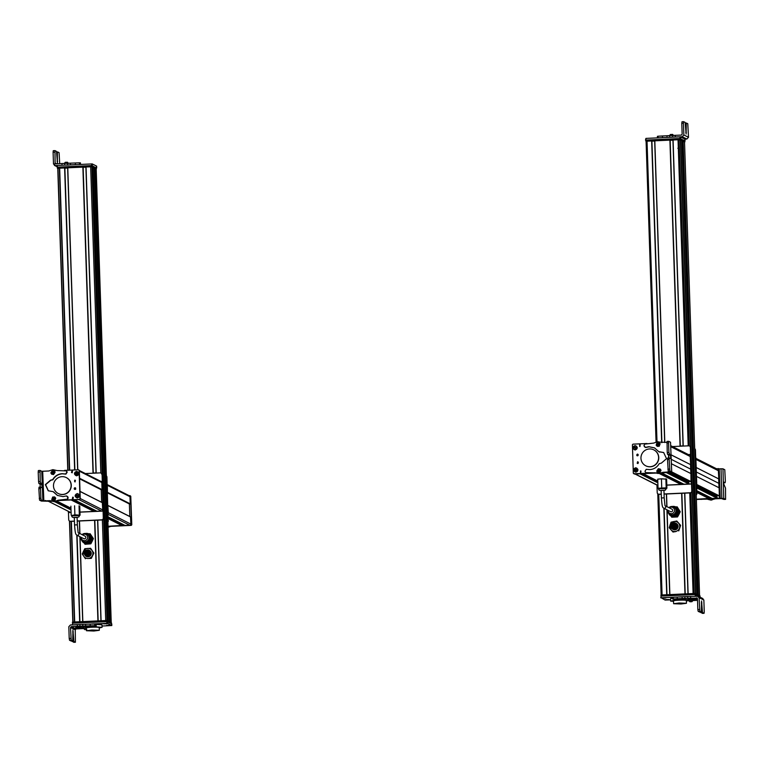 <?xml version="1.0" encoding="UTF-8"?>
<svg xmlns="http://www.w3.org/2000/svg" width="764" height="764" viewBox="0 0 764 764"><rect width="100%" height="100%" fill="white"/><g stroke="black" fill="none" stroke-linecap="round" stroke-linejoin="round"><path stroke-width="1.15" d="M662.063 594.955L666.724 594.736L663.84 508.241M656.085 442.375L646.086 141.273L651.663 140.929L661.91 442.652L651.902 140.968M651.912 141.168L654.681 141.044M667.058 509.865L669.875 594.593L684.974 593.895L681.631 493.305M654.672 140.805L664.68 442.509L654.672 140.805L670.152 140.118L680.313 446.205L670.152 140.118M670.162 140.328L672.941 140.204M684.792 493.152L688.125 593.752L693.101 593.523L689.749 492.933M672.931 139.965L683.083 446.071L672.931 139.965L678.04 139.716L688.383 445.832L678.231 139.726M678.986 139.898L681.88 140.423L696.93 594.172M681.88 140.48L683.15 141.12L698.201 594.803M698.315 594.86L683.15 141.12M683.255 141.12L684.515 141.751L699.557 595.49M674.641 522.738A3.371 3.314 -63.2 0 0 672.358 529.022A3.371 3.314 -63.2 0 0 676.99 527.141A3.371 3.314 -63.2 0 0 674.641 522.738M675.166 523.34L674.469 523.082C677.706 525.852 677.248 527.781 673.103 528.869A2.97 2.932 -63.2 0 1 671.031 524.983A2.97 2.932 -63.2 0 1 674.469 523.082M674.555 523.12C677.792 525.89 677.334 527.819 673.189 528.908L672.492 528.65M674.316 523.712C676.856 525.88 676.493 527.389 673.256 528.239C670.725 526.071 671.078 524.562 674.316 523.712L674.832 523.894M673.256 528.239L672.74 528.048M675.214 524.133A2.33 2.292 -63.2 0 0 672.931 524.792M672.597 525.24A2.33 2.292 -63.2 0 0 672.301 526.157M673.132 527.045L672.33 526.644L672.587 526.138L672.33 526.644A2.33 2.292 -63.2 0 0 673.16 528.211M673.199 527.064L673.323 526.52M675.166 527.886L675.3 527.341M675.653 525.823L675.777 525.279L675.653 525.823M674.669 525.288L674.793 524.744M673.514 525.699L673.647 525.154L673.514 525.699M674.039 527.934L674.173 527.389M675.873 526.959L676.006 526.415M674.526 526.654L674.65 526.109M674.364 527.475L674.497 526.931L674.364 527.475M674.851 525.422L674.975 524.868L674.851 525.422M673.867 524.887L673.991 524.333L673.867 524.887M672.712 525.298L672.845 524.753L672.712 525.298M673.237 527.532L673.37 526.988L673.237 527.532M675.07 526.558L675.204 526.004L675.07 526.558M673.724 526.243L673.848 525.699L673.724 526.243M676.016 531.534L673.008 532.04L676.016 531.534M673.008 532.04L669.197 527.723L671.04 522.194L673.8 521.554L676.818 521.038L680.619 525.355L678.776 530.894M676.694 520.981L680.495 525.298L678.652 530.827M672.826 529.213A3.371 3.314 -63.2 0 0 678.098 526.635A3.371 3.314 -63.2 0 0 675.825 523.273M679.511 528.029A5.052 4.976 116.8 0 1 671.031 529.844A5.052 4.976 116.8 0 1 673.8 521.554A5.052 4.976 116.8 0 1 679.511 528.029M675.548 506.857L677.2 506.876L680.246 511.775L678.957 514.392L677.534 516.941L671.776 517.199L670.868 515.929M677.076 506.819L680.122 511.718L677.534 516.941M677.41 516.875L671.651 517.142M692.719 600.599L697.532 600.313M697.322 598.174L687.715 598.183L687.657 596.503L686.196 596.541L673.275 597.286L672.731 597.429L673.275 597.286L673.332 598.966L677.267 598.728L677.21 597.056M677.267 598.728L687.715 598.183M672.788 599.11L684.974 598.852M697.121 599.148L692.404 599.769C698.955 599.148 698.353 598.852 690.608 598.9L688.412 598.966M692.404 599.769L691.401 599.807L691.363 598.861M689.214 600.112L691.401 599.807M687.103 600.8L688.832 600.743M691.525 600.303L692.547 600.418M698.172 596.273L687.657 596.503M700.626 612.05L702.374 613.377L704.055 613.311L704.246 611.754L703.864 600.017L702.145 598.422M697.475 598.632L696.615 597.83L697.475 598.632L697.838 609.529L698.162 611.334L699.757 612.088M702.374 613.377L704.036 613.301L702.488 612.556L701.553 600.962L701.371 612.012L699.824 611.257L699.108 597.715L697.389 596.121M701.39 612.012L699.709 612.088L701.39 612.012M688.784 600.58L689.844 601.755L691.993 601.679L693.005 600.409L688.784 600.58M691.983 601.65L689.854 601.755M690.303 601.765L691.678 601.698L690.303 601.688M685.633 598.317L688.841 598.279M685.996 599.721L687.944 599.578L685.9 599.692L684.792 598.489M687.944 599.578L689.061 598.355M686.511 599.721L687.772 599.625L686.511 599.616M682.195 598.499L682.137 596.827L661.232 597.782L665.1 600.074L670.611 599.874M700.196 596.799L695.211 594.545L661.175 596.111L660.755 597.849M663.486 597.811C666.571 597.792 666.8 597.906 664.164 598.155C661.08 598.174 660.85 598.059 663.486 597.811C666.571 597.792 666.8 597.906 664.164 598.155C661.08 598.174 660.85 598.059 663.486 597.811M666.867 599.539C669.952 599.52 670.181 599.644 667.545 599.883C664.46 599.902 664.231 599.788 666.867 599.539C669.952 599.52 670.181 599.644 667.545 599.883C664.46 599.902 664.231 599.788 666.867 599.539M679.253 603.092L674.841 603.665L680.8 603.904L685.222 603.321L679.253 603.092M680.991 603.999L673.609 603.713L679.072 602.997L686.454 603.283L680.991 603.999M673.609 603.713L673.514 600.915A6.427 0.535 -1.9 0 1 678.976 600.198A6.427 0.535 -1.9 0 1 686.359 600.485L686.454 603.283M673.533 601.335L670.649 601.125L674.087 600.275L683.369 599.855L689.224 600.275L686.378 600.981M672.654 598.097L670.572 598.613L670.649 601.125M674.087 600.275L674.049 599.205M689.224 600.275L689.176 598.966M683.369 599.855L683.331 598.842M695.574 594.583L692.862 594.659M661.462 596.092L661.423 594.984L694.896 593.447L699.939 595.681L699.967 596.674L699.948 595.691M665.912 597.801L662.35 597.925L665.75 597.878M661.996 597.983L665.31 598.04L661.891 597.868M665.95 599.625L667.87 599.845L665.893 599.511M668.462 599.797L666.533 599.578L669.111 599.606M693.855 585.319L693.015 585.272M683.083 445.889L680.304 446.014M665.263 505.816L671.909 509.168A1.404 1.385 116.8 0 1 671.317 511.813A1.404 1.385 116.8 0 1 670.639 511.67L663.735 508.184A1.404 1.385 116.8 0 0 665.291 505.883M661.385 497.947L664.193 497.851L663.945 490.307L661.137 490.402L661.385 497.947C662.187 508.48 662.799 507.153 663.735 508.184M666.342 488.282L666.915 488.225L666.609 479.171L661.433 478.808L657.728 479.171L658.033 488.234L658.606 488.521M665.874 478.799L666.179 487.852L658.033 488.234M666.915 488.225L666.179 487.852M661.433 478.808L661.739 487.862M663.782 487.881L658.616 488.807L666.351 488.549L663.782 487.881M668.032 510.352A3.285 3.237 -63.2 0 0 672.922 513.217A3.285 3.237 -63.2 0 0 674.068 508.719A3.285 3.237 -63.2 0 0 669.293 507.85M668.72 513.542A5.109 5.033 -63.2 0 0 671.05 516.025L671.995 516.502A5.109 5.033 -63.2 0 0 679.339 511.727A5.109 5.033 -63.2 0 0 676.598 507.382L675.643 506.904A5.109 5.033 -63.2 0 0 672.263 506.503M671.05 516.025A5.109 5.033 -63.2 0 0 678.394 511.25A5.109 5.033 -63.2 0 0 675.643 506.904M670.276 514.602A4.212 4.145 -63.2 0 0 670.639 514.812L671.451 515.222A4.212 4.145 -63.2 0 0 677.506 511.288A4.212 4.145 -63.2 0 0 675.242 507.707L674.431 507.296A4.212 4.145 -63.2 0 0 674.049 507.134M668.939 507.668A4.212 4.145 116.8 0 1 675.376 508.499A4.212 4.145 116.8 0 1 669.493 514.201A4.212 4.145 116.8 0 1 667.669 510.171M670.639 514.812A4.212 4.145 -63.2 0 0 676.694 510.877A4.212 4.145 -63.2 0 0 674.431 507.296M716.25 468.628L718.58 469.086L719.526 497.584L718.991 498.166L696.367 499.207L709.231 498.453L696.844 492.207M706.872 496.867L696.816 491.262M707.531 496.132L706.853 496.323M712.086 498.405L717.195 498.252L716.928 496.667L696.711 486.467M696.778 485.169L717.73 495.74L719.363 495.884L719.096 487.795L696.491 476.392M718.981 487.738L718.685 478.885L696.195 467.539M696.195 467.482L718.685 478.885M718.8 478.885L718.361 470.634M716.221 469.535L716.212 468.638M718.972 468.829L722.964 468.819L724.778 469.726L725.351 481.177L725.131 482.724L723.928 482.113L723.689 483.793L725.533 488.167L725.59 499.36L723.775 498.443L715.295 498.816L710.864 500L709.326 499.608M709.708 499.799L706.576 499.007L711.122 500.134L712.516 499.694M706.843 499.14L701.724 499.236M700.235 499.312L701.906 499.331M710.472 498.787L709.498 498.902M721.044 468.752L721.856 498.405L715.037 498.682L712.258 499.56M721.283 498.539L723.966 499.427M721.856 498.405L723.775 498.472L722.964 468.819M725.609 499.36L723.928 499.427L725.609 499.36M725.151 482.733L723.718 482.781L725.151 482.733M711.169 497.975L710.3 498.109A1.127 1.108 116.8 0 1 709.489 497.125M718.657 468.752L719.23 469.287L720.242 497.784L719.707 498.367L696.376 499.494M718.456 468.695L718.972 469.153L719.984 497.651L719.239 498.252M717.1 498.357L696.376 499.35M718.399 468.618L719.23 469.287M718.007 468.552L718.752 469.172L718.179 468.638L718.752 469.172L719.698 497.67L719.163 498.262L696.376 499.303M716.603 495.167L716.269 495.817A1.127 1.108 116.8 0 1 715.782 496.094M695.297 457.092L695.87 457.626L696.816 486.124L696.281 486.706M695.87 457.626L696.816 486.124M696.214 494.623A1.681 1.662 -63.2 0 0 696.634 493.449L695.183 449.862A1.681 1.662 -63.2 0 0 694.696 448.735M696.233 494.986A1.681 1.662 -63.2 0 0 696.892 493.582L696.634 493.449M694.696 448.649A1.681 1.662 -63.2 0 1 695.441 449.986L696.892 493.582M688.049 454.427L688.058 455.325M690.198 456.433L690.637 464.674L671.04 454.79M671.04 454.847L690.637 464.674M690.532 464.684L690.818 473.537M671.384 463.729L690.933 473.594L691 481.855L670.754 472.037L689.615 481.54M687.657 481.845A0.984 0.965 116.8 0 1 687.858 480.661M688.612 482.342L689.033 484.051L683.923 484.204M689.033 484.051L666.313 472.591L661.719 472.801L668.118 472.505L668.653 471.923M679.368 481.931L678.719 482.657M680.886 483.784L680.915 484.424L666.81 485.073L690.837 483.965L691.372 483.383L690.427 454.876L688.097 454.427M633.9 473.422L634.645 474.043L634.072 473.508L634.645 474.043L656.744 473.031L643.021 473.642M657.852 482.838L639.946 473.804L635.314 474.014L657.938 485.426M657.947 485.57L656.792 484.968L657.938 485.474A1.127 1.108 116.8 0 1 657.489 485.36L635.027 474.024M657.89 472.629A1.127 1.108 116.8 0 1 656.925 471.512M669.168 471.503L669.894 471.865L663.104 472.305L657.938 473.499L671.68 471.846L691.2 481.683M669.894 471.865L668.214 471.016L669.875 470.93L669.168 459.489L669.359 457.942L670.572 458.553L670.782 456.882L668.901 452.508L668.519 442.862L668.71 441.325L670.477 442.213M666.848 442.394L659.389 442.108M659.303 442.069L657.804 441.716L653.602 443.101L644.663 444.142L643.956 445.536L645.389 447.379L644.281 446.606M646.038 472.735L655.063 472.868L645.781 472.61L644.959 471.283L646.249 469.306L649.763 469.621C653.917 469.277 657.069 467.301 659.227 463.672L661.337 463.137L666.542 458.686L663.649 452.527L658.749 451.639L654.5 447.876L648.865 446.692L645.389 447.379M659.714 452.126L658.749 451.639M654.805 472.735L657.537 473.288M660.287 469.125L661.003 470.576L659.466 472.792L657.527 472.372L656.801 470.93L658.348 468.704L660.306 469.134L660.917 470.089M656.429 444.944L656.916 442.833M655.063 472.868L657.718 473.384M659.017 451.772L663.782 452.594M644.549 446.739L645.647 447.513L649.123 446.825L654.624 447.943M669.875 470.93L671.68 471.846L670.525 442.251M668.691 441.315L667.029 441.401L668.691 441.315M669.34 457.942L667.679 458.028L667.507 459.575L668.214 471.016M667.048 441.411L667.23 452.594L667.555 454.399L668.767 455.01L668.911 458.639M657.642 470.748C658.253 469.277 658.969 469.22 659.781 470.567C659.17 472.037 658.463 472.095 657.642 470.748M658.052 471.121L658.769 471.464L659.38 470.194L657.995 470.309L658.052 471.121M658.883 471.378L657.995 470.309M659.38 470.194L658.769 469.908L658.893 470.748L658.11 470.366L658.654 469.85M659.389 470.337L658.893 470.748L659.428 471.006M656.152 445.173L657.078 442.633L659.065 442.528L660.134 443.731L659.217 446.272L657.231 446.377L656.152 445.173M656.944 444.724C657.155 443.149 657.833 442.9 658.969 443.989C658.759 445.565 658.081 445.804 656.944 444.724M657.432 444.973L658.215 445.116L658.482 443.741L657.174 444.209L657.432 444.973M657.537 444.992L657.174 444.209M658.291 445.03L657.279 444.266L657.699 443.597M657.575 445.001L657.804 443.655L658.492 443.779M658.53 443.884L658.129 444.447L658.711 444.533M650.068 466.728A8.929 8.796 -63.2 0 0 653.793 449.862A8.929 8.796 -63.2 0 0 641.168 455.993A8.929 8.796 -63.2 0 0 650.068 466.728M645.838 465.849A8.929 8.796 -63.2 0 0 645.924 465.887A8.929 8.796 -63.2 0 0 658.558 459.756A8.929 8.796 -63.2 0 0 653.879 449.901M637.119 455.755A0.84 0.831 116.8 0 1 637.864 454.274M637.386 455.783L637.338 454.112A0.84 0.831 116.8 0 1 638.179 455.124A0.84 0.831 116.8 0 1 637.386 455.783L636.985 455.697M647.012 443.531L632.955 444.151L632.42 444.734L633.308 473.241L633.881 473.776L648.741 473.117M633.308 473.241L634.139 473.9L656.295 472.935M662.741 472.505L667.908 472.286L668.443 471.703M637.625 463.423L637.577 461.752L637.224 463.337M635.037 445.555C637.94 446.921 637.988 448.411 635.17 450.025C632.267 448.669 632.22 447.169 635.037 445.555M635.724 467.721C638.628 469.086 638.675 470.576 635.858 472.2C632.955 470.834 632.907 469.344 635.724 467.721M639.63 444.581L639.688 446.424L640.079 444.677M640.452 470.911L640.509 472.754L640.891 471.006M662.054 472.677L668.166 472.41L668.701 471.827M633.566 473.365L634.139 473.9M637.883 463.557L638.102 461.914M639.946 446.558L640.203 444.753M640.767 472.887L641.015 471.082M637.663 463.318A0.563 0.554 116.8 0 1 638.169 462.335M638.035 463.299A0.563 0.554 116.8 0 1 637.844 463.337L637.816 462.22A0.563 0.554 116.8 0 1 638.37 462.898M634.473 473.957L656.391 472.945M662.025 472.687L665.845 472.515M637.835 455.64L637.558 454.58L637.319 455.64M637.768 455.783L637.911 454.695M634.263 446.701A1.518 1.49 -63.2 0 0 633.862 447.217L636.154 449.022A1.518 1.49 -63.2 0 0 636.555 448.506M636.154 449.022L636.402 449.251C634.139 450.063 633.136 449.27 633.394 446.873L636.402 449.251M633.318 446.806L634.177 449.662L636.507 449.327L634.177 449.662L633.318 446.816L633.862 447.217M636.918 448.793L636.059 445.937L633.728 446.281L636.059 445.937L636.918 448.793L633.805 446.338C636.04 445.555 637.042 446.348 636.813 448.716M636.154 471.503L636.288 471.99L634.865 471.827L634.712 468.217L636.221 471.875C633.9 471.474 633.413 470.29 634.741 468.313L636.154 471.503A1.518 1.49 -63.2 0 0 636.698 471.283M635.562 468.552A1.518 1.49 -63.2 0 0 635.037 468.8M636.842 471.608L635.352 468.046C637.711 468.427 638.198 469.612 636.842 471.608L636.746 468.103C638.188 469.64 638.236 470.844 636.899 471.722M635.333 467.95L636.746 468.103L635.333 467.95M666.81 485.169L691.009 484.051L691.544 483.469L690.599 454.962L689.854 454.341M689.348 481.416L688.364 482.199M688.545 482.208L688.488 480.537M690.599 454.962L690.026 454.427L690.599 454.962M688.717 482.294L688.66 480.623M672.511 446.558L688.631 445.823A1.681 1.662 116.8 0 1 690.35 447.417L690.608 447.551A1.681 1.662 116.8 0 0 689.701 446.128L689.443 445.995M656.973 485.369L657.212 492.599A1.681 1.662 116.8 0 0 658.119 494.031L658.377 494.165A1.681 1.662 116.8 0 0 659.189 494.337L661.271 494.241M661.261 494.098L658.931 494.203A1.681 1.662 116.8 0 1 658.119 494.031M690.35 447.417L691.792 491.013L690.608 447.551M691.792 491.013A1.681 1.662 116.8 0 1 690.188 492.761L664.069 493.964M692.05 491.147A1.681 1.662 116.8 0 1 690.446 492.895L664.069 494.107M684.993 139.077L684.582 140.815L680.008 138.504L645.513 140.146L645.924 138.399L679.95 136.832L684.993 139.077M645.504 140.137L645.924 138.399L645.866 140.318M670.735 137.253L669.866 137.3M681.794 123.31L683.455 123.233L683.665 121.686L682.004 121.762L681.794 123.31L682.156 134.206L681.354 135.085L669.656 135.562L669.703 137.233L682.242 136.727L686.884 139.029L685.002 139.115L685.06 140.757M686.884 139.029L688.498 137.281L687.781 123.73L686.273 122.985L686.12 134.034L685.174 122.441L683.665 121.686M661.719 137.673L667.02 137.424L666.962 135.744L658.062 136.212L657.508 136.355L658.062 136.212L658.11 137.835M666.962 135.744L669.656 135.562M667.02 137.424L669.703 137.233M675.261 135.362L675.319 137.042M683.455 123.233L683.847 134.97L682.242 136.727M662.436 135.954L662.493 137.635M682.004 121.762L683.646 121.686M673.686 135.591L672.587 134.388L670.677 134.531M645.866 140.127L645.895 141.235L680.476 139.65L684.42 141.942L684.85 140.757L684.888 141.884M645.857 140.118L645.895 141.235L646.334 140.06L679.798 138.523L679.836 139.64M684.85 140.757L679.798 138.523M677.821 148.264L678.556 148.417M109.3 622.202L94.239 168.395M109.443 622.183L109.94 622.154L94.889 168.347L94.383 168.376M94.889 168.347L96.188 168.92L111.238 622.66M57.758 168.443L67.776 470.261L57.758 168.443L59.496 168.386M74.566 621.972L71.233 521.382L74.585 621.972L79.867 621.743L76.992 535.239M59.802 176.742L69.534 470.185L59.516 168.185L64.864 167.965L74.882 469.946L64.864 167.965M64.864 168.175L67.643 168.042M82.693 621.6L79.876 536.691L82.693 621.6L98.126 620.903L94.784 520.294M67.633 167.803L77.651 469.831L67.633 167.803L83.123 167.125L93.275 473.202L83.123 167.125M83.133 167.335L85.902 167.211M100.944 620.779L105.718 620.54L102.376 519.883M85.893 166.972L96.044 473.078L85.893 166.972L91.938 166.772L93.036 167.326L108.087 621.075L93.036 167.326M108.221 621.657L109.271 622.183M93.055 167.793L94.392 168.462M88.614 533.807L90.181 533.788L93.389 538.582L92.186 541.237L90.84 543.825L85.09 544.283L84.097 542.965M90.066 533.73L93.265 538.515L90.725 543.767L84.976 544.216M82.588 626.079L83.696 626.127M71.31 626.614L76.056 628.915L75.254 629.794L75.407 642.237L73.86 641.483L72.924 629.899L72.733 640.939L71.186 640.194L70.508 627.492L71.31 626.614L82.76 626.012L82.703 624.341L81.242 624.369L70.422 624.971L68.817 626.728L69.209 638.465L69.534 640.27L71.119 641.015M75.999 628.915L83.696 628.581M80.268 626.986C73.716 627.607 74.318 627.893 82.063 627.855L84.269 627.788M75.56 627.607L80.048 626.996M83.773 626.595L95.643 625.735L95.71 623.959L82.703 624.341M85.625 624.264L85.683 625.945L95.758 625.64L95.71 623.959M85.683 625.945L82.76 626.012M77.393 626.327L77.336 624.656M90.209 625.735L90.152 624.054M73.745 642.314L75.426 642.237L73.745 642.314L71.988 640.986M72.761 640.948L71.081 641.025L72.761 640.948M83.887 626.174L82.913 627.483L80.774 627.559L79.666 626.346L83.887 626.174M80.774 627.559L82.904 627.454M82.455 627.435L81.079 627.511L82.455 627.435M84.814 629.631L86.762 629.488L84.718 629.612L83.62 628.409M86.427 629.517L84.985 629.584L86.427 629.565M102.042 626.031L111.802 625.544L107.457 623.319L91.947 623.978M111.334 625.611L111.745 623.863L106.769 621.619L72.733 623.176L72.313 624.885M77.947 624.618L72.781 624.856M109.08 625.582C105.986 625.601 105.766 625.487 108.392 625.239C111.487 625.219 111.716 625.334 109.08 625.582C105.986 625.601 105.766 625.487 108.392 625.239C111.487 625.219 111.716 625.334 109.08 625.582M105.699 623.854C102.615 623.873 102.386 623.758 105.021 623.51C108.106 623.491 108.335 623.605 105.699 623.854C102.615 623.873 102.386 623.758 105.021 623.51C108.106 623.491 108.335 623.605 105.699 623.854M93.657 630.921L98.079 630.348L92.11 630.109L87.698 630.692L93.657 630.921M91.928 630.014L99.31 630.3L93.848 631.016L86.466 630.73L91.928 630.014M86.466 630.73L86.37 627.932A6.427 0.535 -1.9 0 1 91.833 627.225A6.427 0.535 -1.9 0 1 99.215 627.511L99.31 630.3M86.389 628.352L83.505 628.142L86.943 627.301L96.226 626.881L102.08 627.301L99.234 627.998M102.08 627.301L101.994 624.79L95.72 624.379M96.226 626.881L96.14 624.36M86.905 626.251L86.943 627.301M83.505 628.142L83.467 627.024M107.055 621.648L75.044 623.071M108.201 621.132L108.24 622.068L108.201 621.132L106.377 620.511L72.914 622.049L72.943 623.166M111.429 622.765L111.468 623.72L111.429 622.755L108.545 622.221M106.903 625.41L110.217 625.468L106.807 625.296M110.57 625.41L107.256 625.353L110.818 625.229M106.616 623.768L104.687 623.548L107.438 623.5M104.105 623.596L106.024 623.816L104.047 623.472M74.299 613.779L74.528 621.982M96.035 472.878L93.265 473.002M87.85 550.825C84.517 551.092 83.906 552.525 86.017 555.103C89.35 554.836 89.961 553.413 87.85 550.825L87.984 550.892M88.366 551.13A2.33 2.292 -63.2 0 0 86.599 551.369L86.408 551.894L86.628 551.379M86.246 551.627A2.33 2.292 -63.2 0 0 85.788 552.171L85.539 552.678L85.778 552.171L86.599 552.582M85.549 552.678A2.33 2.292 -63.2 0 0 85.444 553.461M85.463 553.757A2.33 2.292 -63.2 0 0 86.313 555.208M87.85 553.117L87.631 553.633L87.067 552.716L86.809 553.222L87.048 552.706M86.58 552.573L86.361 553.088M88.548 551.933L88.328 552.448L88.548 551.933M88.452 554.74L88.672 554.225L88.452 554.74M87.478 554.435L87.258 554.951L86.676 554.034M86.38 554.244L86.599 553.728L86.38 554.244M87.43 551.789L87.211 552.305M89.226 552.935L89.006 553.451L88.443 552.544L88.185 553.04L88.443 552.544M85.769 555.705C90.028 555.361 90.801 553.537 88.108 550.233C83.849 550.577 83.066 552.401 85.769 555.705L85.683 555.667A2.97 2.932 -63.2 0 0 89.684 554.244A2.97 2.932 -63.2 0 0 88.318 550.338M87.526 552.038L87.764 551.532L88.309 552.439M87.65 554.339L87.87 553.824L87.65 554.339M85.578 553.843L85.816 553.337L86.294 554.206M85.702 556.106C90.515 555.714 91.403 553.652 88.347 549.918C83.524 550.3 82.646 552.362 85.702 556.106L86.418 556.479M89.445 550.462L88.347 549.918M90.544 548.256L92.081 550.615A5.052 4.976 116.8 0 0 83.457 551.302A5.052 4.976 116.8 0 0 83.782 556.316L82.254 553.957L84.794 548.714L90.668 548.313L93.867 553.107L91.327 558.36L88.261 558.484A5.052 4.976 116.8 0 1 83.782 556.316L85.453 558.751M92.081 550.615L93.752 553.05L91.203 558.293L88.261 558.484A5.052 4.976 116.8 0 0 92.081 550.615M86.227 556.373A3.371 3.314 -63.2 0 0 90.696 551.57A3.371 3.314 -63.2 0 0 88.977 550.271M78.405 532.804L85.062 536.156A1.404 1.385 116.8 0 1 84.47 538.811A1.404 1.385 116.8 0 1 83.792 538.668L76.887 535.182A1.404 1.385 116.8 0 0 78.444 532.871M74.538 524.935L77.345 524.839L77.097 517.295L74.289 517.39L74.538 524.935C75.34 535.469 75.951 534.151 76.887 535.182M79.762 506.169L80.058 515.222L74.891 514.85L71.759 515.509M79.026 505.797L79.332 514.85M74.585 505.797L74.891 514.85M70.88 506.169L71.186 515.222M79.494 515.27L80.058 515.222M76.935 514.869L71.768 515.795L79.504 515.538L76.935 514.869M81.185 537.35A3.285 3.237 -63.2 0 0 86.074 540.205A3.285 3.237 -63.2 0 0 87.22 535.717A3.285 3.237 -63.2 0 0 82.445 534.838M81.863 540.53A5.109 5.033 -63.2 0 0 84.202 543.013L85.148 543.5A5.109 5.033 -63.2 0 0 92.492 538.725A5.109 5.033 -63.2 0 0 89.751 534.38L88.796 533.902A5.109 5.033 -63.2 0 0 85.415 533.501M84.202 543.013A5.109 5.033 -63.2 0 0 91.546 538.248A5.109 5.033 -63.2 0 0 88.796 533.902M83.429 541.6A4.212 4.145 -63.2 0 0 83.792 541.81L84.603 542.22A4.212 4.145 -63.2 0 0 90.658 538.286A4.212 4.145 -63.2 0 0 88.395 534.704L87.583 534.294A4.212 4.145 -63.2 0 0 87.201 534.122M82.082 534.657A4.212 4.145 116.8 0 1 88.528 535.497A4.212 4.145 116.8 0 1 82.646 541.198A4.212 4.145 116.8 0 1 80.822 537.168M83.792 541.81A4.212 4.145 -63.2 0 0 89.846 537.875A4.212 4.145 -63.2 0 0 87.583 534.294M102.319 502.636L102.729 509.894A1.127 1.108 116.8 0 1 101.66 511.068L96.885 511.202M78.959 499.608A1.127 1.108 116.8 0 1 78.94 499.608L74.309 499.818L97.028 511.278M73.373 499.866L92.31 508.919M91.661 509.091L91.68 509.626M93.848 510.753L93.876 511.422L79.953 512.061L102.328 511.04L102.863 510.447L102.366 502.636M93.876 511.422L71.157 499.962L57.08 500.611L79.609 499.57L80.144 498.987M45.391 500.496L46.136 501.117L45.563 500.582L46.136 501.117L51.398 500.869L47.931 501.031L70.508 512.415M68.254 511.307L68.855 512.577L70.651 512.491M79.37 470.538L101.22 481.559A1.127 1.108 116.8 0 1 101.822 482.514L102.061 489.609L101.259 489.734M101.23 489.724L101.641 502.273M54.005 470.672A1.127 1.108 116.8 0 1 54.97 471.789M42.698 471.321L43.854 500.936L41.218 500.067L40.893 498.252L40.511 488.616L40.702 487.069L41.934 487.69L42.125 486.009L40.234 481.635L40.053 470.452L41.743 471.302L48.791 470.996L52.84 469.65L57.014 470.567L66.611 470.911M43.854 500.936L49.841 500.659L52.592 501.232M66.115 470.691L66.926 472.018L65.647 473.995L62.132 473.68C57.978 474.024 54.827 476.001 52.668 479.63L50.548 480.164L45.353 484.615L48.237 490.774L53.136 491.663L57.395 495.425L63.03 496.61L66.506 495.922L67.939 497.756L67.222 499.159L58.293 500.2L54.091 501.585L52.668 501.27L54.349 501.719L58.551 500.334L67.49 499.293L68.197 497.889L66.764 496.056M66.506 495.922L67.862 496.829M51.608 474.177L50.882 472.725L52.429 470.509L54.368 470.92L55.094 472.372L53.547 474.587L51.58 474.167L50.978 473.212M55.466 498.357L54.979 500.468M48.371 490.832L45.62 484.672L50.806 480.289L52.926 479.763C55.084 476.134 58.236 474.148 62.39 473.804L65.905 474.129L67.194 472.152L66.373 470.825M57.529 495.483L53.394 491.787M40.664 487.079L39.04 487.155L38.849 488.702L39.547 500.153L41.361 501.069L52.754 501.318M39.04 487.155L40.702 487.069M38.372 470.538L40.034 470.443L38.372 470.538L38.2 472.085L38.572 481.721L38.897 483.526L40.11 484.137L40.253 487.766M53.872 472.362C53.26 473.833 52.544 473.89 51.732 472.544C52.344 471.073 53.05 471.016 53.872 472.362M53.461 471.99L52.745 471.646L52.133 472.916L53.518 472.801L52.745 471.646M53.47 472.133L52.248 472.973L52.85 471.703L52.974 472.544L52.076 472.114M53.518 472.801L52.974 472.544L52.964 473.183M55.734 498.128L54.807 500.668L52.831 500.773L51.751 499.57L52.678 497.03L54.664 496.925L55.734 498.128M54.569 498.386C54.359 499.962 53.681 500.21 52.544 499.121C52.754 497.545 53.432 497.297 54.569 498.386M54.082 498.138L53.289 497.994L53.031 499.369L54.339 498.902L54.082 498.138M53.127 499.389L52.878 498.672L54.091 498.176M54.129 498.281L53.728 498.844L53.289 497.994M52.773 498.615L54.311 498.93M53.891 499.427L53.728 498.844L53.174 499.398M61.999 476.669A8.929 8.796 -63.2 0 0 58.265 493.525A8.929 8.796 -63.2 0 0 70.899 487.394A8.929 8.796 -63.2 0 0 61.999 476.669M58.35 493.573A8.929 8.796 -63.2 0 0 71.071 487.48A8.929 8.796 -63.2 0 0 66.401 477.634M74.805 489.418A0.84 0.831 116.8 0 1 75.55 487.938M75.015 487.776L75.073 489.457A0.84 0.831 116.8 0 1 74.232 488.444A0.84 0.831 116.8 0 1 75.015 487.776L75.426 487.862M58.885 500.315L79.456 499.417L79.991 498.835L79.103 470.328L78.53 469.793L64.491 470.404M57.376 500.525L79.714 499.541L80.249 498.959L79.36 470.452L78.53 469.793M74.786 480.136L74.834 481.817L75.187 480.222M77.374 498.004C74.471 496.638 74.423 495.148 77.24 493.534C80.144 494.9 80.191 496.39 77.374 498.004M76.686 475.838C73.783 474.473 73.736 472.983 76.553 471.369C79.456 472.735 79.504 474.224 76.686 475.838M72.781 498.978L72.723 497.135L72.332 498.882M71.959 472.649L71.902 470.805L71.52 472.553M45.114 500.496L45.687 501.031L50.93 500.802M79.36 470.452L78.797 469.917M75.092 481.941L75.311 480.298M73.038 499.112L73.296 497.307M72.227 472.782L72.475 470.977M74.939 481.578A0.563 0.554 116.8 0 1 75.435 480.594M75.082 480.48L75.12 481.597A0.563 0.554 116.8 0 1 74.557 480.928A0.563 0.554 116.8 0 1 75.082 480.48L75.35 480.537M45.964 501.031L48.027 500.936M75.33 488.12L75.369 489.237L75.607 488.177M75.722 489.094L75.101 489.18M75.54 489.332L75.684 488.234M78.358 496.992L76.381 497.641L75.521 494.786L78.606 497.221C76.371 498.004 75.369 497.211 75.598 494.843L78.358 496.992A1.518 1.49 -63.2 0 0 78.759 496.485M76.467 494.671A1.518 1.49 -63.2 0 0 76.066 495.187M79.017 496.695L76.008 494.318C78.262 493.506 79.265 494.289 79.017 496.695L78.262 493.916L79.131 496.772M75.942 494.251L78.262 493.916L75.942 494.251M76.4 472.19A1.518 1.49 -63.2 0 0 75.865 472.438L76.992 475.141A1.518 1.49 -63.2 0 0 77.536 474.921M76.992 475.141L77.059 475.514C74.7 475.132 74.204 473.947 75.569 471.951L77.059 475.514M77.116 475.6L75.703 475.475L75.865 472.438M77.727 475.361C79.064 474.482 79.017 473.279 77.575 471.751L76.161 471.589L77.575 471.751L77.727 475.361L76.19 471.694C78.501 472.085 78.998 473.269 77.67 475.246M101.23 489.819L102.166 489.6L101.918 481.95L100.963 481.435M101.23 489.915L102.338 489.695L102.09 482.036L101.345 481.416M68.282 512.042L71.09 512.568M79.962 512.157L102.5 511.126L103.035 510.533L102.433 502.636M102.09 482.036L101.516 481.501L102.09 482.036M68.454 512.128L69.027 512.663L68.454 512.128M77.212 520.962L101.679 519.835A1.681 1.662 116.8 0 0 103.283 518.078L103.541 518.212A1.681 1.662 116.8 0 1 101.937 519.969L77.221 521.105M74.414 521.229L70.68 521.401A1.681 1.662 116.8 0 1 69.868 521.229L69.61 521.096A1.681 1.662 116.8 0 1 68.703 519.673L68.464 512.434M74.414 521.086L70.422 521.277A1.681 1.662 116.8 0 1 69.61 521.096M103.283 518.078L102.099 474.625L103.541 518.212M85.377 473.565L100.122 472.887A1.681 1.662 116.8 0 1 100.934 473.059L101.192 473.193A1.681 1.662 116.8 0 1 102.099 474.625M100.934 473.059A1.681 1.662 116.8 0 1 101.832 474.492M129.412 503.944L107.457 492.866L129.469 503.992M107.352 484.653L129.374 495.769A1.127 1.108 -63.2 0 1 129.975 496.715L130.214 503.82L129.555 504.011M125.048 525.412L129.813 525.269A1.127 1.108 -63.2 0 0 130.883 524.104L130.482 516.846L131.016 524.658L130.482 525.24L108.039 526.272L122.192 525.451L108.307 518.45M122.011 524.954L122.192 525.451M119.833 523.837L108.268 517.467M120.464 523.12L119.814 523.292M129.804 516.483L129.383 503.925M116.386 526.09L117.723 526.024M110.331 526.549L107.543 527.418M110.064 526.415L107.285 527.284M130.205 495.76L130.778 496.285L131.78 524.792L131.246 525.374L108.049 526.491M129.67 495.635L130.52 496.161L131.523 524.658L130.921 525.25M129.947 495.626L130.778 496.285M130.587 516.836L131.188 524.744L130.654 525.326L108.049 526.367M129.126 495.635L130.243 496.237L129.67 495.712L130.243 496.237L130.501 503.896L129.393 504.116M129.498 495.616L130.071 496.151L130.329 503.81L129.393 504.02M107.705 505.291L108.297 513.198L107.762 513.78M106.779 484.156L107.352 484.691L107.447 492.522M107.877 505.453L108.297 513.198M107.352 484.691L107.275 492.436M106.368 475.867A1.681 1.662 -63.2 0 1 106.931 477.061L106.674 476.927A1.681 1.662 -63.2 0 0 106.377 476.029M106.931 477.061L108.116 520.523L106.674 476.927M107.886 521.449A1.681 1.662 -63.2 0 0 108.116 520.523M107.896 521.898A1.681 1.662 -63.2 0 0 108.383 520.656M57.558 165.463L92.224 163.916L96.627 166.132L96.216 167.879L91.632 165.568L57.147 167.211L57.558 165.463L76.276 164.604M57.348 167.306L57.08 165.521M54.922 150.613L53.279 150.689L53.098 152.237L53.49 163.973L64.634 163.391L64.692 165.062M80.487 164.403L80.44 162.885L79.456 162.818L64.634 163.391M57.119 166.523L55.199 165.568L57.501 165.463M68.025 165.148L66.583 165.053M59.707 163.687L59.086 152.657L57.567 151.912L57.367 153.449L56.803 153.478M56.66 163.821L55.123 163.057L55.982 163.859L55.123 163.057L54.97 150.613L56.479 151.368L57.424 162.961M53.48 163.973L55.199 165.568L54.397 165.396M57.395 162.952L57.367 153.449M54.941 150.603L53.279 150.689M67.643 167.965L66.401 168.08C65.055 168.051 65.141 167.984 66.659 167.889L67.643 167.937M66.401 168.08C65.055 168.051 65.141 167.984 66.659 167.889M68.512 163.439L67.413 162.235L65.265 162.312L64.252 163.582M93.151 167.259L96.331 167.832L96.369 168.949L94.22 168.376M57.348 167.201L57.386 168.3L91.327 166.705L93.007 167.345L93.112 166.199L93.151 167.326M57.348 167.192L57.376 168.309L57.816 167.125L91.288 165.587L91.327 166.705M93.112 166.199L91.288 165.587M93.256 167.899L93.237 167.306M657.775 493.802L661.137 595.003L657.794 493.811M662.082 594.955L658.749 494.298M657.011 441.878L647.032 141.149M661.672 442.652L651.663 140.929M666.905 594.726L664.04 508.337M661.863 442.652L651.854 140.939M666.953 594.726L664.088 508.366L666.962 594.726M669.732 594.602L666.915 509.789L669.732 594.602M666.81 506.599L666.389 494.002L666.81 506.599M666.953 506.666L666.533 493.993M664.823 442.499L654.815 140.786M680.065 446.214L669.913 140.089M685.165 593.895L681.822 493.296M680.266 446.205L670.104 140.098M685.203 593.886L681.87 493.286L685.212 593.886M687.982 593.762L684.649 493.162L687.982 593.762M683.226 446.071L673.074 139.946M688.192 445.842L678.04 139.716M693.282 593.513L689.949 492.923L693.282 593.513M693.76 585.3L690.694 492.866L693.76 585.3M689.138 445.88L679.263 148.273L689.128 445.87M694.132 593.475L690.79 492.847M689.233 445.909L679.081 139.879M695.45 593.447L692.05 491.204M690.608 447.494L680.399 139.793M695.679 593.533L680.629 139.793M697.513 594.459L682.462 140.777M699.499 609.452L697.838 609.529M703.864 600.017L699.108 597.715M690.637 598.107L690.58 596.436M684.916 598.308L684.859 596.636M690.341 599.902L690.303 598.909M698.162 611.334L699.824 611.257M701.333 602.949L701.906 602.92M701.591 610.77L702.164 610.742M702.488 612.556L700.827 612.632M695.899 596.187L695.851 594.564M695.269 596.216L695.211 594.545M695.565 594.545L695.536 593.466M694.925 594.564L694.896 593.447M660.984 596.121L660.956 595.051L660.984 596.121M661.146 490.536L665.31 490.182L666.351 488.549M709.068 498.625L696.854 492.465M709.221 498.147L696.835 491.901M706.986 496.18L696.806 491.042M707.464 496.161L696.797 490.774M712.229 498.481L696.797 490.698M717.195 498.252L696.701 487.919M717.348 498.032L696.692 487.613M717.768 495.75L696.778 485.159M719.153 496.056L696.768 484.758M719.363 495.884L696.758 484.481M718.838 483.345L696.348 471.999M718.532 470.796L695.928 459.393M716.374 468.838L695.899 458.505M670.687 445.784L688.221 454.628M670.716 446.673L690.369 456.586M671.212 459.317L690.675 469.144M671.394 471.961L691 481.855M668.557 472.257L688.775 482.466M666.857 472.563L689.185 483.832M661.5 472.887L684.066 484.281M661.414 472.926L679.301 481.95M661.156 473.059L678.833 481.969M660.956 473.164L678.699 482.122M660.382 473.508L681.058 483.937M660.058 473.642L681.077 484.242M659.724 473.737L680.915 484.424M643.097 473.651L657.794 481.072L643.059 473.661M643.011 473.661L657.794 481.119M642.543 473.68L657.804 481.377M642.152 473.699L657.814 481.597M641.015 473.747L657.833 482.237M640.404 473.776L657.842 482.581M668.643 457.97L668.519 454.886M669.55 469.125L667.889 469.211M666.857 442.948L668.519 442.862M667.23 452.594L668.901 452.508M667.555 454.399L669.226 454.313M668.767 455.01L670.429 454.924M667.698 458.028L669.321 457.942M669.168 459.489L667.507 459.575M679.95 136.832L680.008 138.504M680.59 136.852L680.648 138.523M672.454 135.429L672.511 137.109M683.847 134.97L688.488 137.272M685.499 124.551L686.062 124.532M685.766 132.382L686.32 132.353M680.438 138.532L680.476 139.65M110.131 622.154L95.08 168.357M111.229 622.65L96.178 168.911M72.809 622.058L69.457 521.01L72.809 622.058M72.991 622.049L69.648 521.115M67.958 470.252L57.949 168.424M74.423 621.982L71.09 521.382M69.39 470.194L59.372 168.386M74.71 621.972L71.377 521.373M69.677 470.175L59.659 168.166M79.676 621.743L76.801 535.134M74.643 469.965L64.615 167.937M74.834 469.956L64.816 167.937M77.049 535.258L79.914 621.734L77.04 535.258M79.771 533.492L79.351 521.01L79.771 533.492M82.837 621.6L80.019 536.758M79.914 533.568L79.494 521M77.794 469.822L67.776 167.793M97.926 620.903L94.593 520.303M93.027 473.212L82.875 167.096M93.218 473.212L83.066 167.096M98.174 620.893L94.831 520.294L98.174 620.893M100.944 620.76L97.611 520.169L100.944 620.76M101.087 620.76L97.754 520.16M96.188 473.069L86.036 166.953M100.819 473.012L90.658 166.733M107.055 621.609L91.938 166.772M79.962 626.146L79.905 624.465M70.861 638.389L69.209 638.465M70.508 627.492L75.254 629.794M94.774 625.573L94.717 623.892M69.534 640.27L71.186 640.194M73.86 641.483L72.198 641.559M73.535 639.678L72.952 639.707M73.277 631.857L72.704 631.885M107.457 623.319L107.409 621.638M106.817 623.3L106.769 621.619M106.416 621.638L106.377 620.511M72.475 623.195L72.446 622.125L72.475 623.195M110.274 623.109L110.245 622.154M110.083 623.013L110.054 622.154M74.289 517.534L77.097 517.438M80.019 491.462L102.491 502.798M80.239 498.548L102.729 509.894M78.94 499.608L101.66 511.068M73.755 499.847L91.795 508.939M72.227 499.914L94.02 510.906M71.625 499.942L94.029 511.25M70.947 508.194L56.431 500.869L70.947 508.165M56.125 501.031L70.956 508.509M55.925 501.136L70.966 508.728M55.342 501.48L70.985 509.368M54.998 501.604L70.995 509.674M54.645 501.681L71.004 509.941M79.389 471.197L101.822 482.514M79.609 478.283L102.061 489.609M79.618 478.541L101.898 489.781M101.316 489.791L79.628 478.847L101.402 489.81M41.743 471.302L42.899 500.917M39.547 500.153L41.218 500.067M38.2 472.085L39.862 471.999M40.893 498.252L39.222 498.348M40.511 488.616L38.849 488.702M41.772 484.051L40.11 484.137M40.559 483.44L38.897 483.526M38.572 481.721L40.234 481.635M130.052 503.992L107.447 492.589M130.214 503.82L107.6 492.408M129.975 496.715L107.38 485.312M122.03 525.632L108.316 518.708M122.183 525.116L108.297 518.107M119.948 523.149L108.268 517.257M125.191 525.489L108.259 516.941L125.105 525.47M129.813 525.269L108.173 514.353M130.883 524.104L108.287 512.701M130.654 517.008L108.049 505.606M57.09 165.53L57.147 167.192M91.585 163.897L91.632 165.568M92.224 163.916L92.272 165.587M53.098 152.237L54.76 152.16M61.951 163.582L62.008 165.253M67.433 163.257L67.49 164.938M70.412 163.19L70.46 164.862M75.34 162.961L75.397 164.642M79.456 162.818L79.504 164.451M80.43 162.894L80.478 164.403M57.625 161.28L57.071 161.299M91.928 165.607L91.966 166.724M94.956 167.23L94.994 168.347M95.147 167.23L95.185 168.347M656.075 442.385L646.086 141.273M699.566 595.49L684.515 141.751M673.265 529.481L672.358 529.022M676.293 523.464L675.386 523.015M672.587 526.138L673.39 526.549M674.306 527.456L675.109 527.857M674.555 526.95L675.357 527.361M674.784 525.393L675.586 525.804M675.042 524.897L675.844 525.298M673.8 524.858L674.602 525.269M674.049 524.362L674.86 524.763M672.654 525.279L673.456 525.68M672.903 524.772L673.705 525.183M673.179 527.513L673.982 527.914M673.428 527.007L674.23 527.418M675.013 526.53L675.815 526.94M675.261 526.033L676.035 526.425M673.657 526.224L674.459 526.625M673.915 525.727L674.717 526.129M702.937 598.584L698.191 596.283M672.692 599.071L672.635 597.391M661.739 597.945L665.32 598.04M665.119 599.673L667.879 599.845M664.193 497.851L664.995 505.682M658.616 488.807C658.501 490.058 659.542 490.641 661.748 490.555M709.126 498.004L696.835 491.796M712.144 498.462L696.797 490.717M715.858 496.065L696.739 486.42M718.437 470.653L695.918 459.288M716.288 468.647L695.889 458.362M670.677 445.641L688.135 454.446M670.716 446.577L690.284 456.442M668.586 472.219L688.689 482.361M661.481 472.897L683.99 484.261M660.478 473.46L680.972 483.803M641.187 473.747L657.833 482.141M671.709 471.865L670.544 442.222M636.288 471.99L634.865 471.827C633.432 470.299 633.375 469.096 634.712 468.217M657.412 136.317L657.46 137.864M669.417 135.734L670.439 134.464M111.811 625.544L111.754 623.873M106.645 625.372L110.226 625.468M103.274 623.634L106.034 623.816M86.809 553.222L87.612 553.623M85.539 552.678L86.342 553.079M87.764 551.532L88.567 551.942M87.64 554.33L88.414 554.721M87.889 553.833L88.691 554.234M86.437 554.54L87.239 554.941M85.816 553.337L86.618 553.738M86.389 551.885L87.201 552.296M86.647 551.388L87.363 551.751M88.185 553.04L88.987 553.451M77.345 524.839L78.148 532.67M79.504 515.538L78.959 516.846L77.097 517.448M71.768 515.795C71.654 517.047 72.695 517.639 74.901 517.553M80.01 491.357L102.405 502.655M74.27 499.818L96.952 511.259M72.399 499.904L93.934 510.772M55.438 501.432L70.985 509.273M47.893 501.031L70.575 512.472M78.711 497.297L76.381 497.641L75.521 494.786M77.116 475.628L75.703 475.475C74.261 473.947 74.213 472.744 75.54 471.856M122.087 524.973L108.287 518.011M130.558 516.865L108.039 505.501M96.636 166.141L96.684 167.822M57.119 166.753L54.416 165.406M96.34 167.832L96.379 168.949"/></g></svg>
